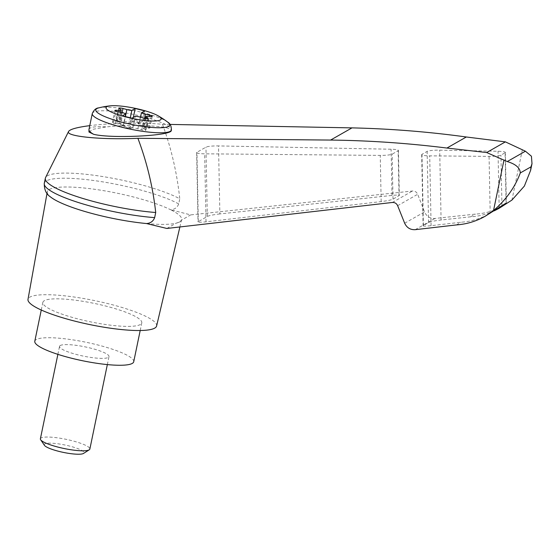 <?xml version="1.0" encoding="UTF-8"?>
<svg xmlns="http://www.w3.org/2000/svg" width="560" height="560" viewBox="0 0 560 560"><rect width="100%" height="100%" fill="white"/><g stroke="black" fill="none" stroke-linecap="round" stroke-linejoin="round"><path stroke-width="0.42" stroke-dasharray="2.8 2.1" d="M170.023 124.418L162.505 124.278C141.911 122.423 110.054 123.032 89.768 125.65M162.505 124.278C171.318 148.379 177.072 173.215 179.767 198.793A73.248 13.643 11.7 0 0 102.081 176.449A73.248 13.643 11.7 0 0 45.577 177.562M166.873 228.459L176.141 223.181L179.893 221.907L181.419 220.171A68.579 12.768 11.7 0 0 181.601 219.66A68.579 12.768 11.7 0 0 170.674 209.769L190.687 214.893L412.489 191.002C414.897 190.904 416.626 191.996 417.676 194.278L424.522 211.918C426.622 216.482 430.08 218.666 434.896 218.47L475.398 214.109C485.457 213.465 494.844 210.686 503.566 205.758M47.005 193.459L47.292 191.849A68.579 12.768 11.7 0 1 49.294 189.497A68.579 12.768 11.7 0 1 103.313 190.617A68.579 12.768 11.7 0 1 170.674 209.769C174.622 209.517 177.303 207.564 178.703 203.924L179.767 198.793M146.503 223.545A68.579 12.768 11.7 0 0 176.141 223.181A68.579 12.768 11.7 0 0 176.722 223.027A68.579 12.768 11.7 0 0 181.419 220.171L190.687 214.893M219.87 213.92C213.661 214.662 209.475 215.495 207.326 216.426L198.009 221.865C198.38 222.369 201.047 222.348 206.017 221.816L381.164 201.593C387.1 200.844 391.055 200.032 393.022 199.157L399.322 195.44C399.021 194.964 396.578 194.957 392.007 195.412L219.87 213.92L218.526 145.922A10.101 1.372 -1.1 0 0 205.954 147.154L196.931 152.299A10.101 1.372 -1.1 0 0 196.637 152.635A10.101 1.372 -1.1 0 0 204.666 153.818L380.254 155.4A10.101 1.372 -1.1 0 0 392.133 154.161L398.132 150.738A10.101 1.372 -1.1 0 0 398.426 150.402A10.101 1.372 -1.1 0 0 391.09 149.226L218.526 145.922M494.347 210.791C486.857 214.291 478.954 216.3 470.638 216.818L441.084 219.996C434.868 220.738 430.689 221.571 428.54 222.502L423.094 225.736C423.458 226.24 426.125 226.219 431.095 225.687L461.174 222.215C471.401 221.473 480.949 218.603 489.818 213.598M456.414 224.924L461.174 222.215M470.638 216.818L475.398 214.109M505.078 152.789A10.101 1.372 -1.1 0 0 505.372 152.446A10.101 1.372 -1.1 0 0 498.029 151.277L439.698 150.157A10.101 1.372 -1.1 0 0 427.133 151.396L421.981 154.329A10.101 1.372 -1.1 0 0 421.687 154.665A10.101 1.372 -1.1 0 0 429.709 155.848L489.062 156.387A10.101 1.372 -1.1 0 0 500.948 155.141L505.078 152.789L506.072 203.098M88.977 132.013L93.296 129.227L106.596 126.882C116.753 125.818 127.757 125.349 139.608 125.489C159.859 125.972 170.429 127.617 171.318 130.417M148.274 118.51L145.859 130.179A3.031 0.567 11.7 0 1 141.771 129.871L137.9 128.793A5.054 0.938 11.7 0 0 132.041 127.946L129.57 128.107A3.031 0.567 11.7 0 1 126.448 127.708A3.031 0.567 11.7 0 1 124.229 126.784L123.655 125.867L123.858 124.894A5.054 0.938 11.7 0 0 123.522 124.586L125.195 116.515M123.522 124.586L120.155 126.504L122.367 115.815M123.858 124.894L124.432 125.811A3.031 0.567 11.7 0 0 126.651 126.735A3.031 0.567 11.7 0 0 129.773 127.141L132.244 126.973A5.054 0.938 11.7 0 1 133.119 126.973L135.338 116.277M123.655 125.867A5.054 0.938 11.7 0 0 119.287 124.173L121.702 112.504M120.785 112.301L118.832 121.744A5.054 0.938 11.7 0 1 116.928 122.087L113.631 121.926A3.031 0.567 11.7 0 0 112.483 122.129A3.031 0.567 11.7 0 0 115.129 123.256L119.287 124.173M120.155 126.504L129.759 128.891L133.119 126.973M145.523 118.517L143.5 128.289A5.054 0.938 11.7 0 1 145.404 127.946L148.708 128.107A3.031 0.567 11.7 0 0 149.849 127.904A3.031 0.567 11.7 0 0 147.203 126.777L143.045 125.86A5.054 0.938 11.7 0 1 138.677 124.166L138.873 123.193A5.054 0.938 11.7 0 0 139.216 123.501L142.583 121.583L132.979 119.196L133.35 117.411M142.583 121.583L144.795 110.894M129.759 128.891L131.971 118.195M139.216 123.501L140.518 117.187M132.979 119.196L129.612 121.114L130.305 117.782M118.895 108.192L116.473 119.854A3.031 0.567 11.7 0 1 120.561 120.162L124.432 121.24A5.054 0.938 11.7 0 0 130.291 122.087L130.494 121.114A5.054 0.938 11.7 0 1 129.612 121.114M138.873 123.193L138.299 122.276A3.031 0.567 11.7 0 0 136.087 121.359A3.031 0.567 11.7 0 0 132.965 120.953L130.494 121.114M138.677 124.166L138.103 123.249A3.031 0.567 11.7 0 0 135.884 122.325A3.031 0.567 11.7 0 0 132.762 121.926L130.291 122.087M143.5 128.289A5.054 0.938 11.7 0 0 143.92 128.793L146.027 118.601M145.859 130.179A3.031 0.567 11.7 0 0 145.607 129.871L143.92 128.793M116.473 119.854A3.031 0.567 11.7 0 0 116.725 120.162L118.412 121.24L120.827 109.578M118.832 121.744A5.054 0.938 11.7 0 0 118.412 121.24M40.39 438.802A25.256 4.704 -168.3 0 1 71.169 440.482A25.256 4.704 -168.3 0 1 89.859 449.05M60.263 345.527A25.256 4.704 11.7 0 0 59.535 346.374A25.256 4.704 11.7 0 0 83.314 356.097A25.256 4.704 11.7 0 0 108.997 356.615A25.256 4.704 11.7 0 0 90.314 348.047A25.256 4.704 11.7 0 0 60.263 345.527M44.471 445.354A20.3 3.78 -168.3 0 1 68.999 445.921A20.3 3.78 -168.3 0 1 83.51 453.439M133.728 361.739A50.512 9.408 11.7 0 0 91.308 343.399A50.512 9.408 11.7 0 0 36.267 339.563A50.512 9.408 11.7 0 0 34.797 341.25M44.317 300.685A50.512 9.408 11.7 0 0 42.854 302.372A50.512 9.408 11.7 0 0 90.412 321.825A50.512 9.408 11.7 0 0 141.785 322.861A50.512 9.408 11.7 0 0 99.358 304.514A50.512 9.408 11.7 0 0 44.317 300.685M178.703 203.924A73.248 13.643 11.7 0 0 99.295 181.314A73.248 13.643 11.7 0 0 44.289 183.33M47.292 191.849A68.579 12.768 11.7 0 0 50.428 196.868M156.611 325.99A65.667 12.229 11.7 0 0 101.626 302.127A65.667 12.229 11.7 0 0 29.918 297.108A65.667 12.229 11.7 0 0 28 299.355M522.382 149.597L511.931 200.081M392.357 202.468L412.489 191.002M397.649 205.688L417.676 194.278M404.67 223.23L424.522 211.918M415.24 229.67L434.896 218.47M499.142 207.417L498.029 151.277M501.942 205.45L500.948 155.141M490.196 213.374L489.062 156.387M88.977 129.458A40.411 7.525 -168.3 0 1 106.596 126.882M92.267 113.582A40.411 7.525 -168.3 0 1 141.512 116.263A40.411 7.525 -168.3 0 1 171.409 129.969M98.77 107.87A37.716 7.021 -168.3 0 1 141.757 112.329A37.716 7.021 -168.3 0 1 167.706 122.143M129.57 128.107L129.773 127.141M124.229 126.784L124.432 125.811M132.041 127.946L132.244 126.973M115.129 123.256L117.544 111.587M113.631 121.926L115.871 111.104M116.928 122.087L119.035 111.916M137.9 128.793L140.315 117.131M143.045 125.86L144.606 118.321M124.432 121.24L125.405 116.564M132.762 121.926L132.965 120.953M138.103 123.249L138.299 122.276M147.203 126.777L149.359 116.354M148.708 128.107L151.123 116.445M145.404 127.946L147.819 116.284M145.607 129.871L147.924 118.692M141.771 129.871L144.186 118.209M120.561 120.162L122.129 112.602M116.725 120.162L119.14 108.493M207.326 216.426L205.954 147.154M392.007 195.412L391.09 149.226M399.028 195.741L398.132 150.738M393.022 199.157L392.133 154.161M381.164 201.593L380.254 155.4M206.017 221.816L204.666 153.818M198.303 221.564L196.931 152.299M441.084 219.996L439.698 150.157M428.54 222.502L427.133 151.396M423.388 225.435L421.981 154.329M431.095 225.687L429.709 155.848M179.893 221.907L176.722 223.027M505.372 152.446L506.373 203.007M114.898 110.467L112.483 122.129M152.264 116.235L149.849 127.904M107.345 364.595L108.997 356.615M57.883 354.347L59.535 346.374M42.854 302.372L41.265 310.023M141.785 322.861L140.196 330.512M398.426 150.402L399.322 195.44M196.637 152.635L198.009 221.865M421.687 154.665L423.094 225.736M179.886 226.961L181.601 219.66"/><path stroke-width="0.84" d="M89.768 125.65C77.056 127.302 70 129.248 68.586 131.467C65.03 136.388 102.004 140.035 137.893 138.299L330.603 140.063C369.453 140.539 408.219 143.206 446.915 148.05L466.319 136.99C428.295 131.768 390.18 128.73 351.981 127.883L170.023 124.418M68.586 131.467L45.577 177.562A73.248 13.643 11.7 0 0 45.353 178.206A73.248 13.643 11.7 0 0 81.382 198.009A73.248 13.643 11.7 0 0 155.715 212.499C152.887 187.012 146.944 162.274 137.893 138.299M446.915 148.05L486.661 152.537L507.248 161.56L525.413 151.207L505.386 141.869L466.319 136.99M485.037 216.321L506.072 203.098C506.772 203.154 504.469 204.876 499.163 208.271L511.931 200.081L524.37 186.081L530.614 170.352L530.978 166.852L520.31 172.935C514.983 187.285 506.051 199.829 493.521 210.574L485.037 216.321C476.182 221.319 466.641 224.189 456.414 224.924L415.24 229.67C410.347 229.908 406.819 227.766 404.67 223.23L397.649 205.688C396.571 203.42 394.807 202.349 392.357 202.468L166.873 228.459L146.503 223.545C150.528 223.244 153.244 221.27 154.651 217.63L155.715 212.499M498.785 208.481L494.347 210.791M507.248 161.56C515.704 164.087 520.058 167.881 520.31 172.935M486.661 152.537L505.386 141.869M171.318 130.417C172.179 135.793 111.356 138.824 93.597 134.288L88.977 132.013L88.977 129.458L92.267 113.582A40.411 7.525 -168.3 0 0 130.312 129.143A40.411 7.525 -168.3 0 0 171.409 129.969L171.318 130.417M140.315 109.515A28.126 5.236 -168.3 0 1 157.808 115.64A28.126 5.236 -168.3 0 1 150.563 120.953A28.126 5.236 -168.3 0 1 114.982 113.582A28.126 5.236 -168.3 0 1 110.446 105.826A28.126 5.236 -168.3 0 1 140.315 109.515M140.315 117.131A5.054 0.938 11.7 0 0 135.338 116.277L131.971 118.195L122.367 115.815L125.734 113.897A5.054 0.938 11.7 0 0 121.702 112.504L117.544 111.587A3.031 0.567 11.7 0 1 114.898 110.467A3.031 0.567 11.7 0 1 116.046 110.264L119.343 110.425A5.054 0.938 11.7 0 0 121.247 110.082A5.054 0.938 11.7 0 0 120.827 109.578L119.14 108.493A3.031 0.567 11.7 0 1 118.895 108.192A3.031 0.567 11.7 0 1 122.976 108.493L126.854 109.571A5.054 0.938 11.7 0 0 131.831 110.425L135.191 108.507L144.795 110.894L141.428 112.812A5.054 0.938 11.7 0 0 145.46 114.198L149.618 115.115A3.031 0.567 11.7 0 1 152.264 116.235A3.031 0.567 11.7 0 1 151.123 116.445L147.819 116.284A5.054 0.938 11.7 0 0 145.915 116.62A5.054 0.938 11.7 0 0 146.335 117.131L148.022 118.209A3.031 0.567 11.7 0 1 148.274 118.51A3.031 0.567 11.7 0 1 144.186 118.209L140.315 117.131M125.195 116.515L125.734 113.897M133.35 117.411L135.191 108.507M140.518 117.187L141.428 112.812M130.305 117.782L131.831 110.425M107.345 364.595L89.859 449.05A25.256 4.704 -168.3 0 1 89.229 449.827A25.256 4.704 -168.3 0 1 64.169 448.532A25.256 4.704 -168.3 0 1 40.656 439.768A25.256 4.704 -168.3 0 1 40.39 438.802L57.883 354.347M89.229 449.827L83.51 453.439A20.3 3.78 -168.3 0 1 63.371 452.396A20.3 3.78 -168.3 0 1 44.471 445.354L40.656 439.768M41.265 310.023L34.797 341.25A50.512 9.408 11.7 0 0 82.355 360.703A50.512 9.408 11.7 0 0 133.728 361.739L140.196 330.512M45.353 178.206L44.289 183.33A73.248 13.643 11.7 0 0 44.282 183.372A73.248 13.643 11.7 0 0 80.409 203.161A73.248 13.643 11.7 0 0 154.651 217.63M525.413 151.207L531.426 156.233L532 163.653L530.978 166.852M44.282 183.372C44.17 189.63 46.221 194.131 50.428 196.868A68.579 12.768 11.7 0 0 146.503 223.545M47.005 193.459L28 299.355A65.667 12.229 11.7 0 0 89.838 324.59A65.667 12.229 11.7 0 0 156.611 325.99L179.886 226.961M499.163 208.271L499.142 207.417M503.972 160.09L493.521 210.574M330.603 140.063L351.981 127.883M93.597 134.288A40.411 7.525 -168.3 0 1 88.977 129.458M171.409 129.969C171.374 126.007 170.142 123.403 167.706 122.143A37.716 7.021 -168.3 0 1 131.306 124.355A37.716 7.021 -168.3 0 1 98.77 107.87C96.04 108.052 93.87 109.956 92.267 113.582M115.871 111.104L116.046 110.264M119.035 111.916L119.343 110.425M144.606 118.321L145.46 114.198M125.405 116.564L126.854 109.571M149.359 116.354L149.618 115.115M146.027 118.601L146.335 117.131M147.924 118.692L148.022 118.209M122.129 112.602L122.976 108.493M110.446 105.826A80.822 80.822 0 0 0 98.77 107.87M167.706 122.143A80.822 80.822 0 0 0 157.808 115.64M145.915 116.62L145.523 118.517M121.247 110.082L120.785 112.301M530.614 170.352L532 163.653"/></g></svg>
